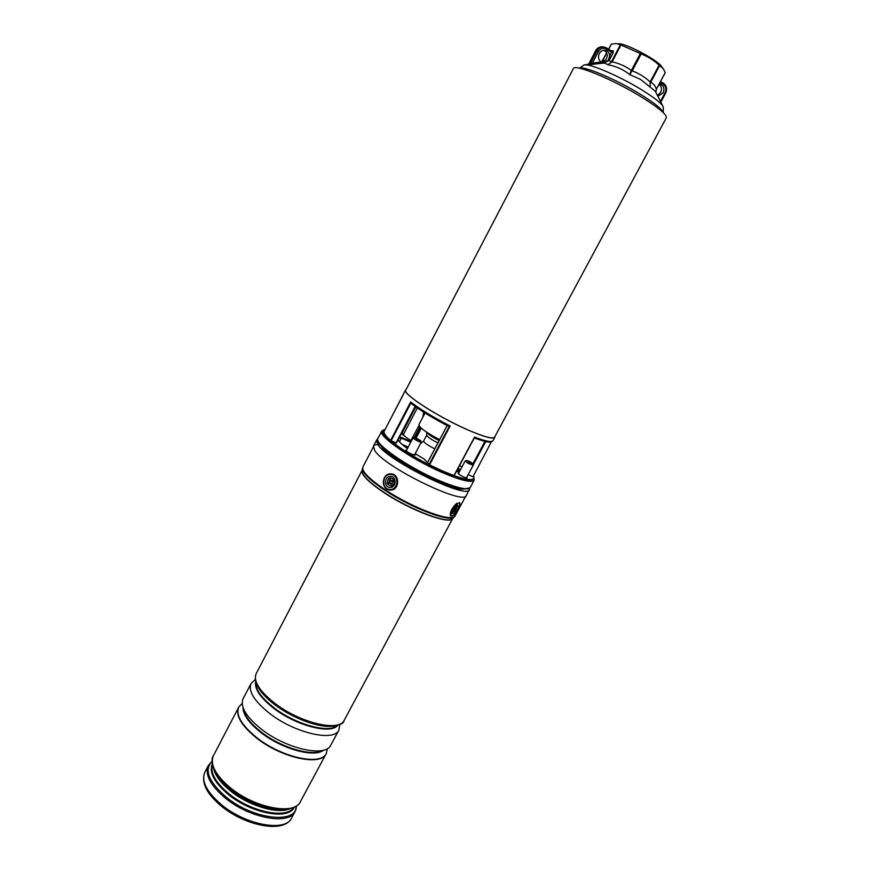 <?xml version="1.0" encoding="UTF-8"?>
<svg xmlns="http://www.w3.org/2000/svg" width="870" height="870" viewBox="0 0 870 870"><rect width="100%" height="100%" fill="white"/><g stroke="black" fill="none" stroke-linecap="round" stroke-linejoin="round"><path stroke-width="1.3" d="M439.654 439.665C426.256 432.575 419.318 427.594 418.861 424.734L425.028 413.011M573.373 68.621C574.178 63.445 612.904 79.377 641.451 97.005C658.753 107.782 667.04 114.72 666.311 117.831L494.584 437.164C492.507 439.328 482.589 436.446 464.819 428.529C435.642 415.414 402.255 393.501 405.779 390.151L573.373 68.621M473.943 477.423L474.215 480.088C471.692 483.035 461.1 480.555 442.438 472.638C411.76 459.48 377.46 435.718 381.723 431.118L384.083 429.834M406.638 450.04L405.877 450.138C406.149 451.117 408.15 452.487 411.858 454.27L415.186 455.043L414.827 454.347M458.762 472.943L458.001 473.019C458.316 474.009 460.339 475.401 464.047 477.195L467.114 477.913L466.766 477.238M494.921 436.522L494.823 437.305C492.746 439.47 482.774 436.577 464.906 428.616C435.555 415.425 401.983 393.381 405.529 390.021L406.116 389.51M405.529 390.021L383.953 431.694C383.822 433.521 386.041 436.414 390.597 440.383L410.683 401.962C420.123 409.281 433.293 417.296 450.171 426.006L448.898 426.463C432.977 418.209 420.471 410.596 411.39 403.604L410.683 401.962M450.171 426.006L429.562 464.852L442.373 470.909L453.966 475.553L474.541 437.088C485.601 441.297 491.746 442.515 492.975 440.753L490.06 442.123C491.278 442.232 487.233 442.71 474.28 438.001M459.675 465.319L461.861 467.146M399.45 441.775L401.364 438.11L398.895 438.252M474.541 437.088L453.966 475.553M429.562 464.852L429.062 464.515L449.246 426.463M447.169 425.582L427.54 462.633L429.062 464.515M472.997 476.727L491.332 441.938M468.147 474.65L472.671 476.64M415.338 406.584L396.057 442.873L415.142 406.442M410.857 403.071L391.163 440.72L396.057 442.873M391.163 440.72L390.597 440.383M403.604 394.001L383.953 431.694M411.282 441.221L401.342 433.586L411.271 441.231M399.373 437.349L401.287 437.36L401.364 438.11L410.738 442.264M588.936 63.608L588 64.51L590.154 64.021L588 64.51M589.327 64.663L592.948 64.336L592.405 63.053L601.17 61.998L604.813 62.618L608.25 60.324L609.642 56.191C609.468 52.972 607.989 51.004 605.205 50.286C602.692 50.014 600.724 51.102 599.289 53.538C597.82 57.072 598.451 59.889 601.17 61.998L601.605 63.292L592.948 64.336M663.07 106.51L655.251 91.219L640.679 79.496L629.706 74.581C623.366 69.459 616.069 66.185 607.836 64.75L605.009 63.118L601.605 63.292M606.346 47.893L611.806 51.254L609.642 56.191L611.066 56.822L609.033 60.465L604.813 62.618M608.25 60.324L611.49 61.639L620.354 44.805L616.319 43.533L611.393 44.12L608.663 49.307M607.836 64.75L612.11 61.846C619.168 63.39 625.595 66.261 631.359 70.459L640.331 53.527L620.973 45.001L612.11 61.846L607.836 64.75M606.684 53.081L602.692 60.693L605.879 60.15M662.527 67.73L661.863 66.87C658.71 60.759 627.139 43.761 618.755 43.685L618.559 43.663M620.354 44.805L620.973 45.001M640.331 53.527L641.146 53.962L632.186 70.894C638.895 73.308 644.887 77.006 650.129 81.976L659.09 65.185C653.718 60.171 647.737 56.43 641.146 53.962M659.09 65.185L659.601 65.576L650.651 82.367C653.283 83.368 655.197 85.619 656.393 89.121L665.213 72.612L663.451 68.926L659.601 65.576M629.706 74.581L631.359 70.459L632.186 70.894L629.706 74.581M650.14 87.141L650.129 81.976L650.14 87.141M656.339 89.24L655.86 92.177L656.393 89.121L665.235 72.754M597.907 63.619L598.658 63.543M602.627 60.813L601.475 62.172M602.073 62.433L605.933 60.084L607.303 55.963C607.206 53.135 605.977 51.232 603.628 50.275M595.569 50.906L588.794 63.869L595.635 50.786L597.016 50.917C598.723 48.002 601.072 46.697 604.074 47.002L606.281 47.828L606.118 48.959C603.04 47.502 600.485 48.361 598.429 51.547L592.405 63.053L590.154 64.021L597.016 50.917L598.429 51.547M659.232 83.988L659.982 84.085C663.734 85.608 664.789 88.544 663.157 92.894L658.177 96.146M659.025 84.379C661.559 86.424 662.103 89.142 660.656 92.514L657.72 95.308M403.288 434.739L405.05 436.512M407.638 438.567L410.934 440.503M402.81 434.076L401.962 432.412M401.929 432.466L403.093 434.456M380.114 444.461L381.147 446.125C389.477 459.556 452.998 492.289 464.091 488.918M380.299 444.82C376.492 444.331 374.209 444.766 373.458 446.103L374.774 450.627C384.855 467.375 464.808 506.166 466.472 495.356L469.767 488.037M377.656 439.263L376.514 440.242L377.863 444.69C388.085 461.198 468.071 500.109 469.604 489.527M405.311 446.799L407.704 448.017M258.597 688.083C261.859 693.357 267.133 698.784 274.409 704.374C291.385 717.5 316.789 727.298 330.883 726.363M255.214 679.6L251.071 683.45C248.026 691.019 254.094 700.915 269.287 713.161C294.451 733.084 334.167 742.164 338.952 729.984L339.811 724.384M251.071 683.45L243.121 698.719C239.957 706.494 245.916 716.554 261.022 728.875C286.023 748.929 325.815 757.672 330.796 745.133L338.952 729.984M242.175 703.471L238.782 707.038C235.552 714.944 241.458 725.08 256.509 737.445C281.434 757.563 321.258 766.133 326.348 753.398L327.381 748.591M238.728 707.158L238.663 707.277C235.422 715.183 241.327 725.33 256.378 737.695C281.304 757.813 321.128 766.383 326.217 753.637L326.283 753.518M274.452 704.298C295.55 720.762 328.469 730.8 338.908 724.449M389.89 487.45C396.209 488.222 397.046 476.673 390.684 476.455C384.366 475.716 383.539 487.2 389.89 487.45M453.988 513.876C458.142 509.515 459.316 506.579 457.522 505.078L456.641 505.503C453.868 507.928 452.335 510.592 452.041 513.507L453.988 513.876M439.644 439.687L433.999 436.653M439.165 440.601C433.543 437.806 429.573 435.304 427.246 433.086L426.583 432.14L426.702 435.261M437.936 442.917C432.945 440.47 429.399 438.252 427.3 436.262L426.702 435.326M434.793 448.844C429.813 446.408 426.267 444.178 424.19 442.156L423.625 441.014L426.691 435.196M439.372 440.198C433.836 437.447 429.889 434.967 427.518 432.76M470.442 461.905L466.809 460.458L468.963 462.351L472.714 463.623L470.442 461.905M472.725 463.666L473.193 465.276L468.19 463.416L465.167 460.969L466.755 460.469M420.656 440.655L414.74 437.284C415.588 438.632 417.567 439.752 420.656 440.655M420.786 440.503L421.113 442.232C417.535 441.297 414.859 439.828 413.065 437.817L413.228 437.73M419.264 426.115L418.579 426.267L419.547 427.605M456.641 505.503L457 506.188C456.032 510.016 454.401 512.18 452.074 512.669M453.988 508.363L452.878 511.179L454.858 510.048L455.945 507.069L454.782 508.113L454.662 507.438M453.738 509.515L454.858 510.048M387.193 483.687C387.661 477.423 390.064 476.281 394.404 480.251C393.925 486.537 391.533 487.678 387.193 483.687M390.369 479.348L389.412 479.805L389.347 482.034L388.433 482.469L388.836 483.535L389.749 483.1L391.217 484.601L392.174 484.144L392.12 481.991L393.153 481.48L392.751 480.414L391.087 480.795L390.369 479.348M393.012 481.077L391.402 481.045M392.5 481.741L393.131 481.393M390.619 480.012L389.564 482.709L392.152 484.057M392.076 484.101L391.217 484.601M389.695 483.035L388.836 483.535M389.564 482.709L388.433 482.469M390.543 480.055L389.412 479.805M438.404 480.218C457.076 488.059 467.701 490.452 470.289 487.385C465.124 490.397 454.368 488.113 438.023 480.555C405.735 466.918 371.86 442.069 377.895 438.469C373.534 443.265 407.715 467.157 438.404 480.218M468.299 488.581C463.84 489.886 453.759 487.211 438.056 480.555M473.726 476.727L473.389 475.999L473.726 476.727C474.955 482.382 464.591 480.621 442.623 471.453C408.628 456.88 373.002 430.65 384.79 429.628L384.79 429.628M472.823 463.993L484.927 441.438M415.61 437.425L420.721 427.703M424.723 413.576L424.854 412.902M423.777 412.228L422.896 417.067M419.949 426.931L414.457 437.36M437.98 480.523C410.422 468.778 378.689 447.539 378.037 440.785M384.975 429.726C377.123 431.324 397.057 448.05 425.365 462.851C453.64 477.75 477.499 484.014 473.323 476.118M458.349 467.788C460.371 470.452 459.697 471.703 456.337 471.551M426.398 461.611L424.462 459.219L415.175 453.683M398.112 439.763C398.83 441.612 401.929 444.548 407.421 448.55C402.288 444.874 399.167 441.982 398.036 439.894M401.287 437.36L411.031 441.688M456.369 471.496L458.61 470.964L457.957 468.528M404.713 446.527L407.78 447.887L404.648 446.484M485.732 441.623L473.16 465.037M402.125 444.407L408.193 447.082M421.276 428.203L416.284 437.675M424.625 459.327L415.186 453.672M662.994 112.35C661.852 108.946 654.338 102.932 640.472 94.341C616.602 79.594 583.846 65.674 579.768 68.295M579.463 68.23L583.868 65.109C588.098 62.694 619.233 75.897 641.853 89.925C654.947 98.071 662.103 103.824 663.321 107.173L663.223 112.578M606.118 48.959L613.067 53.016L613.285 50.721L611.208 50.884M613.067 53.016L611.066 56.822M603.117 46.926L602.682 46.893C599.691 46.578 597.342 47.883 595.635 50.786L595.537 50.808C596.994 48.252 599.06 46.915 601.757 46.817M611.86 51.297L613.285 50.721M660.656 100.963L665.104 92.655C666.572 89.229 666.018 86.5 663.418 84.455L660.08 82.389M660.558 81.497L663.549 83.324L663.418 84.455M415.795 406.91L402.19 432.868M255.823 682.341C255.334 689.334 261.304 697.74 273.735 707.56C295.365 724.547 329.382 733.801 337.201 725.428M337.788 725.232C331.165 734.758 295.844 725.689 273.408 708.049C260.239 697.588 254.323 688.822 255.649 681.743M243.415 708.593C244.383 715.531 250.223 723.274 260.967 731.833C280.803 747.635 312.08 756.867 322.455 750.44M323.629 750.157C314.527 758.042 281.478 748.972 260.641 732.322C248.94 722.937 243.056 714.651 242.991 707.462M344.161 720.306C343.77 724.71 336.375 726.515 321.987 725.743C305.783 722.72 289.917 715.564 274.398 704.254C259.14 692.389 253.061 682.211 256.15 673.706C253.181 681.123 259.314 690.921 274.572 703.112C299.835 722.959 339.496 732.257 344.161 720.306L452.77 518.444M452.737 518.476C450.062 524.991 411.901 511.092 384.964 493.268C368.804 482.48 361.159 474.879 362.05 470.463M465.744 496.107L455.108 515.866C453.194 522.924 413.935 508.722 386.117 490.354C369.293 479.131 361.539 471.355 362.877 467.027L361.996 470.735C361.931 475.346 369.619 482.785 385.062 493.051C411.249 510.364 448.463 524.24 452.53 518.672L454.249 516.976C450.171 522.576 412.434 508.471 385.856 490.93C370.185 480.523 362.377 472.997 362.431 468.364L362.464 468.18M294.158 807.338C288.557 820.464 250.886 813.461 227.973 794.147C214.14 782.271 208.898 772.212 212.269 763.969M212.378 764.632C210.116 772.756 215.488 782.358 228.495 793.44C250.462 811.906 286.524 819.333 293.549 807.61M289.351 808.915C276.932 814.298 248.091 805.555 230.017 790.547C220.86 782.978 215.412 775.746 213.661 768.841M213.422 755.725L238.597 707.397C235.357 715.314 241.262 725.449 256.313 737.825C281.238 757.933 321.063 766.503 326.152 753.757L300.335 801.748C294.625 815.603 254.584 808.078 230.137 787.578C215.39 774.952 209.811 764.338 213.422 755.725C211.312 758.27 211.627 763.164 214.379 770.439L215.412 772.81C218.207 778.476 223.133 784.196 230.18 789.96C246.264 803.227 271.135 812.058 285.088 809.698L287.633 809.22C272.995 811.699 246.819 802.401 229.897 788.448C222.481 782.391 217.315 776.388 214.379 770.439L213.531 768.504M291.548 818.083C284.012 833.786 245.014 825.913 221.013 805.848C206.32 793.451 200.937 782.228 204.852 772.179C201.122 781.021 206.582 791.798 221.23 804.5C245.514 825.141 285.632 832.307 291.548 818.083L295.093 811.492C289.253 825.576 249.168 818.268 224.819 797.681C210.127 785.012 204.624 774.3 208.311 765.546L212.073 761.217M212.073 761.37C203.939 769.667 208.452 781.412 225.602 796.615C252.681 819.573 296.8 824.586 296.431 806.033M289.699 808.839L287.633 809.22C295.18 807.404 299.421 804.913 300.335 801.748M454.379 516.856L455.108 515.866M390.826 474.433C382.202 473.421 381.06 489.136 389.738 489.473C398.406 490.549 399.547 474.715 390.826 474.433M386.835 488.983C380.516 485.329 383.442 473.53 390.587 473.846L391.13 473.867C400.048 474.117 399.635 490.201 390.695 490.082L389.956 490.06M457.131 503.947C451.911 507.253 448.126 519.314 453.509 515.41C458.664 512.115 462.481 500.163 457.131 503.947M459.175 502.751C461.111 501.196 459.316 511.571 453.379 515.584L450.519 516.051C449.616 512.376 451.715 508.102 456.815 503.219M453.912 509.189L454.814 509.494M392.642 481.251L391.837 480.849M391.826 483.459L390.837 483.589M390.141 482.437L389.347 482.034M390.782 480.697L389.793 480.816M474.215 480.088L470.289 487.385M494.823 437.305L492.975 440.753M381.723 431.118L377.895 438.469M415.447 406.66L396.426 442.96M447.137 425.56L427.518 462.579M474.444 437.697L454.183 475.575M422.809 417.219L423.723 412.195M419.916 426.898L414.403 437.382M426.55 461.72L424.658 459.382M411.129 403.441C420.308 410.52 432.923 418.209 448.963 426.507M403.724 393.49L403.495 394.186M588.468 64.162L584.564 64.945M604.411 50.221L605.205 50.286M606.281 47.828L604.074 47.002M606.314 47.85L612.099 51.373M659.982 84.085L659.297 83.988M660.569 81.475L663.549 83.324C666.703 85.793 667.399 89.066 665.637 93.123L661.026 101.746M601.453 62.161L606.64 52.994M608.598 49.264L611.262 44.185M417.328 407.976L403.278 434.761M373.458 446.103L376.514 440.242M256.15 673.706L362.061 470.409M362.877 467.027L373.241 447.126M204.852 772.179L208.311 765.546M296.55 805.957L295.093 811.492M390.587 473.846C381.495 473.541 380.853 489.701 389.934 490.06L390.695 490.082M423.646 440.97L420.319 443.939M458.349 473.693L465.167 460.969M466.363 477.989L473.193 465.276M414.414 455.14L421.265 442.134M406.225 450.823L413.065 437.817M414.696 437.295L413.217 437.73M418.579 426.267L410.683 440.959"/></g></svg>
